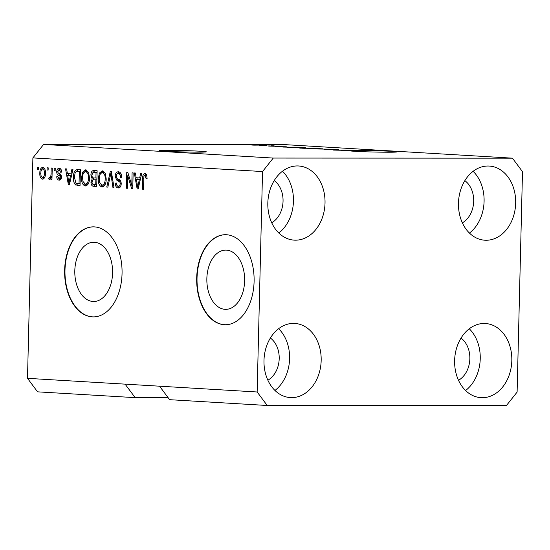 <?xml version="1.0" encoding="UTF-8"?>
<svg xmlns="http://www.w3.org/2000/svg" width="550" height="550" viewBox="0 0 550 550"><rect width="100%" height="100%" fill="white"/><g stroke="black" fill="none" stroke-linecap="round" stroke-linejoin="round"><path stroke-width="0.82" d="M225.019 309.327A29.624 18.899 -90 0 0 225.727 309.347A29.624 18.899 -90 0 0 244.64 280.287A29.624 18.899 -90 0 0 226.462 250.119A29.624 18.899 -90 0 0 225.754 250.099A29.624 18.899 -90 0 0 206.841 279.159A29.624 18.899 -90 0 0 225.019 309.327M92.971 301.476A29.624 18.899 -90 0 0 93.679 301.496A29.624 18.899 -90 0 0 112.592 272.442A29.624 18.899 -90 0 0 94.414 242.275A29.624 18.899 -90 0 0 93.706 242.254A29.624 18.899 -90 0 0 74.793 271.308A29.624 18.899 -90 0 0 92.971 301.476M92.249 316.862A45.018 28.724 -90 0 0 93.328 316.896A45.018 28.724 -90 0 0 122.066 272.738A45.018 28.724 -90 0 0 94.449 226.889A45.018 28.724 -90 0 0 93.363 226.854A45.018 28.724 -90 0 0 64.625 271.019A45.018 28.724 -90 0 0 92.249 316.862M93.541 226.861A45.018 28.724 -90 0 0 64.969 271.15A45.018 28.724 -90 0 0 92.593 316.862A45.018 28.724 -90 0 0 93.5 316.896M224.297 324.713A45.018 28.724 -90 0 0 225.376 324.741A45.018 28.724 -90 0 0 254.114 280.582A45.018 28.724 -90 0 0 226.497 234.74A45.018 28.724 -90 0 0 225.411 234.706A45.018 28.724 -90 0 0 196.673 278.864A45.018 28.724 -90 0 0 224.297 324.713M225.583 234.706A45.018 28.724 -90 0 0 197.017 279.001A45.018 28.724 -90 0 0 224.641 324.713A45.018 28.724 -90 0 0 225.548 324.741M164.505 151.243A23.636 0.688 1.4 0 0 190.706 152.089A23.636 0.688 1.4 0 0 206.333 151.828A23.636 0.688 1.4 0 0 200.901 151.257A23.636 0.688 1.4 0 0 174.701 150.411A23.636 0.688 1.4 0 0 159.074 150.672A23.636 0.688 1.4 0 0 164.505 151.243M350.446 150.597L344.314 150.728L349.924 150.844A23.636 0.688 1.4 0 0 351.354 151.037L352.034 151.099A23.636 0.688 1.4 0 0 355.149 151.319A23.636 0.688 1.4 0 0 381.342 152.164A23.636 0.688 1.4 0 0 396.969 151.903A23.636 0.688 1.4 0 0 391.545 151.333A23.636 0.688 1.4 0 0 368.156 150.528A23.636 0.688 1.4 0 0 350.446 150.597L350.433 150.934M462.357 222.839A23.636 18.184 93.4 0 0 473.688 201.266A23.636 18.184 93.4 0 0 464.867 180.641M271.721 222.764A23.636 18.184 93.4 0 0 283.051 201.19A23.636 18.184 93.4 0 0 274.223 180.565M267.871 380.215A23.636 18.184 93.4 0 0 279.201 358.641A23.636 18.184 93.4 0 0 270.38 338.016M458.514 380.297A23.636 18.184 93.4 0 0 469.844 358.717A23.636 18.184 93.4 0 0 461.017 338.092M511.816 360.601A37.139 28.573 -86.6 0 1 481.016 397.664A37.139 28.573 -86.6 0 1 454.623 360.58A37.139 28.573 -86.6 0 1 485.423 323.517A37.139 28.573 -86.6 0 1 511.816 360.601M469.267 328.769A37.139 28.573 -86.6 0 1 480.239 358.724A37.139 28.573 -86.6 0 1 465.596 390.527M321.173 360.525A37.139 28.573 -86.6 0 1 290.373 397.588A37.139 28.573 -86.6 0 1 263.986 360.498A37.139 28.573 -86.6 0 1 294.779 323.434A37.139 28.573 -86.6 0 1 321.173 360.525M278.623 328.694A37.139 28.573 -86.6 0 1 289.596 358.648A37.139 28.573 -86.6 0 1 274.959 390.452M325.022 203.067A37.139 28.573 -86.6 0 1 294.222 240.137A37.139 28.573 -86.6 0 1 267.829 203.046A37.139 28.573 -86.6 0 1 298.629 165.983A37.139 28.573 -86.6 0 1 325.022 203.067M282.473 171.243A37.139 28.573 -86.6 0 1 293.446 201.197A37.139 28.573 -86.6 0 1 278.802 233.001M515.666 203.149A37.139 28.573 -86.6 0 1 484.866 240.212A37.139 28.573 -86.6 0 1 458.473 203.122A37.139 28.573 -86.6 0 1 489.273 166.059A37.139 28.573 -86.6 0 1 515.666 203.149M473.117 171.318A37.139 28.573 -86.6 0 1 484.089 201.272A37.139 28.573 -86.6 0 1 469.446 233.076M506.385 405.584L267.218 405.487L169.613 399.685L159.548 386.189L27.5 378.338L32.89 157.905L43.615 144.416L282.782 144.512L512.428 158.159L522.5 171.662L517.11 392.095L506.385 405.584M267.218 405.487L257.146 391.985L159.548 386.189M125.098 384.141L135.169 397.643L168.101 397.657M135.169 397.643L37.572 391.841L27.5 378.338M341.357 150.404L352.062 150.473L333.534 150.088L345.668 150.088L341.357 150.466M337.501 149.792L337.507 149.593C339.46 149.724 339.212 149.786 336.765 149.792L335.569 149.731C337.212 149.724 337.356 149.676 335.995 149.593L331.891 149.469C330.791 149.483 330.859 149.538 332.104 149.614C333.417 149.717 333.211 149.765 331.478 149.779L325.243 149.6C323.441 149.49 323.62 149.428 325.779 149.421L326.982 149.483C325.559 149.49 325.435 149.524 326.624 149.6L338.848 149.724M335.569 149.731C337.212 149.724 337.356 149.676 335.995 149.593M331.891 149.469C330.791 149.483 330.859 149.538 332.104 149.614C333.417 149.717 333.211 149.765 331.478 149.779M325.243 149.6C323.441 149.49 323.62 149.428 325.779 149.421L325.779 149.517M326.982 149.483C325.559 149.49 325.435 149.524 326.624 149.6L326.624 149.669M313.919 148.919L330.296 149.174L313.919 148.919M309.038 148.637C306.941 148.479 307.691 148.397 311.3 148.404L322.548 148.816L307.739 148.5M292.332 147.647C290.235 147.483 290.991 147.407 294.594 147.414L305.848 147.826L291.039 147.51M286.316 146.774L275.55 146.637L286.316 146.822M254.554 144.781L257.331 144.843L254.554 144.781M257.146 391.985L262.536 171.552L273.261 158.063L43.615 144.416M273.261 158.063L512.428 158.159M261.724 145.248L254.265 144.925L262.659 145.186M252.587 145.09L251.659 144.994M264.206 145.351L266.984 145.413L264.206 145.351M265.54 145.599L259.387 145.468L265.54 145.661M271.384 145.778L274.161 145.839L271.384 145.778M273.034 146.108L278.355 146.08C279.73 146.169 279.613 146.218 278.004 146.224L274.237 146.066C275.474 146.156 275.426 146.204 274.093 146.218L269.259 146.08C267.891 145.998 267.939 145.949 269.397 145.936L272.607 146.066C271.411 145.984 271.556 145.936 273.041 145.936C271.556 145.936 271.411 145.984 272.607 146.066M278.348 146.224L278.355 146.08C279.73 146.169 279.613 146.218 278.004 146.224M273.735 146.011L274.237 146.066C275.474 146.156 275.426 146.204 274.093 146.218M269.259 146.08C267.891 145.998 267.939 145.949 269.397 145.936L269.397 146.087M272.869 146.211L273.274 146.142M283.009 147.07L299.344 147.338L282.734 147.022M304.755 148.088L316.044 148.328L300.802 148.142C299.124 148.039 299.221 147.984 301.091 147.978L304.611 148.012M300.802 148.142C299.124 148.039 299.221 147.984 301.091 147.978L301.091 148.156M131.787 185.35L132.096 172.81L133.141 172.872L132.756 188.623L131.642 188.554L127.71 175.752L127.401 188.299L126.363 188.238L126.748 172.494L127.861 172.562L131.787 185.35L132.832 185.35M121.165 174.089L118.298 173.628C117.088 173.546 116.394 174.398 116.201 176.206C116.469 178.056 117.281 179.101 118.635 179.334C120.264 179.85 121.131 181.342 121.241 183.824C121.021 186.581 120.017 187.962 118.223 187.962C116.311 187.701 115.321 186.072 115.246 183.074L116.297 182.93C116.346 184.903 116.985 185.969 118.229 186.12C119.364 186.216 120.017 185.419 120.196 183.721L119.907 182.105L116.614 180.042L115.156 176.192C115.411 173.236 116.504 171.765 118.429 171.792C120.539 172.129 121.619 173.965 121.66 177.313L120.615 177.458C120.532 175.141 119.762 173.862 118.298 173.628L119.769 173.628M118.229 186.12L120.863 185.955M106.748 187.076L110.296 171.517L111.375 171.579L113.994 187.502L112.922 187.44L110.846 173.394L107.834 187.137L106.748 187.076L107.848 187.076M102.417 170.844L105.318 173.491L106.205 178.949C106.212 183.638 104.809 186.326 102.011 187C99.309 186.017 98.051 183.239 98.237 178.667L99.399 173.071L102.279 170.844M85.711 169.854L88.612 172.494L89.499 177.959C89.506 182.648 88.11 185.329 85.312 186.003C82.61 185.027 81.352 182.249 81.537 177.678L82.699 172.081L85.58 169.854M47.094 170.012L47.149 167.764L48.194 167.826L48.139 170.074L47.094 170.012L48.139 170.012M39.834 173.181C39.779 169.757 40.762 167.798 42.783 167.303C44.749 168.025 45.636 170.053 45.444 173.394C45.478 176.763 44.495 178.681 42.494 179.163C40.556 178.461 39.662 176.468 39.834 173.181L40.879 173.181M145.069 173.381L146.609 174.584L147.118 178.413L146.066 178.558L144.973 175.216L143.907 176.344L143.454 189.255L142.409 189.193L142.67 178.509C142.539 175.519 143.344 173.807 145.069 173.381L144.953 173.381M262.536 171.552L32.89 157.905M70.909 173.889L71.899 169.235L72.985 169.297L69.389 184.855L68.372 184.793L65.546 168.857L66.633 168.919L67.396 173.676L71.926 173.889M61.284 169.991L59.166 169.909L57.771 171.607L57.984 172.659L58.953 173.353C60.397 173.718 61.222 174.934 61.428 177.018C61.242 179.156 60.438 180.194 59.036 180.146C57.64 180.022 56.87 178.881 56.732 176.729L57.778 176.584L59.036 178.502L60.383 177.183L60.074 176.213L58.919 175.484C57.523 175.127 56.787 173.903 56.719 171.827C56.891 169.462 57.75 168.279 59.283 168.279C60.748 168.486 61.545 169.764 61.682 172.109L60.631 172.253L59.118 169.909L60.809 169.916M59.036 178.502L61.194 178.482M54.141 170.431L54.196 168.183L55.241 168.245L55.186 170.493L54.141 170.431L55.186 170.431M51.054 173.944L51.198 168.004L52.236 168.066L51.961 179.52L50.916 179.458L50.958 177.629L49.679 179.589L48.709 178.915L49.143 177.299L49.844 177.547L50.806 176.268L51.054 173.944L52.099 173.944M37.441 169.441L37.496 167.193L38.541 167.255L38.486 169.503L37.441 169.441L38.486 169.441M73.446 177.299C73.377 172.624 74.718 170.046 77.461 169.565L80.424 169.744L80.039 185.488L75.618 184.931C73.92 183.184 73.198 180.641 73.446 177.299L74.491 177.299M90.881 174.996C91.039 171.944 92.091 170.459 94.029 170.548L97.123 170.734L96.738 186.478L93.624 186.292C91.939 186.175 91.052 184.807 90.963 182.174L92.166 178.936L90.881 174.996L91.926 174.996M139.672 177.973L140.662 173.319L141.749 173.387L138.153 188.939L137.136 188.884L134.31 172.947L135.396 173.009L136.159 177.767L140.69 177.973M146.836 175.23L144.973 175.216M143.454 189.193L142.409 189.193M143.715 178.509L142.67 178.509M144.794 175.23L145.846 173.614M69.403 184.793L68.372 184.793M68.468 175.539L68.145 173.724M71.514 175.663L67.698 175.539L68.922 183.184L70.524 175.704L67.698 175.539M70.462 180.235L69.465 180.235M71.507 175.704L70.524 175.704M69.781 183.184L68.922 183.184M60.019 179.967L58.747 178.454M57.791 176.729L56.732 176.729M60.885 178.509L59.235 178.502M61.421 177.183L60.383 177.183M61.387 176.213L60.074 176.213M61.806 176.213L58.547 173.119M57.771 171.827L56.719 171.827M58.788 169.936L60.019 168.458M51.961 179.458L50.916 179.458M52.009 177.629L50.958 177.629M50.469 178.956L48.709 178.915M50.442 178.915L50.806 177.547M52.009 177.382L49.844 177.547M52.037 176.268L50.806 176.268M43.464 178.942L42.212 177.444M42.295 169.008L43.546 167.516M44.797 169.015L44.357 168.933M42.659 177.526L44.715 177.451M44.454 168.933L42.721 168.933C41.422 169.455 40.81 170.858 40.879 173.133C40.7 175.429 41.264 176.894 42.563 177.526L44.351 177.526M42.563 177.526C43.856 177.011 44.468 175.615 44.399 173.339C44.584 171.036 44.021 169.565 42.721 168.933L44.399 168.933M45.444 173.339L44.399 173.339M80.039 185.384L75.618 184.931M77.351 184.931L75.996 183.171M76.196 171.641L78.341 169.62M80.383 171.483L78.836 171.414M80.087 183.583L79.042 183.583L79.338 171.517L77.302 171.407L79.035 171.407M80.383 171.517L79.338 171.517M79.276 171.414L77.543 171.414C76.347 171.201 75.494 171.916 74.979 173.559L74.491 177.382L75.866 183.081L79.042 183.583M86.329 185.852L84.294 183.748M82.583 177.678L81.537 177.678M86.433 169.998L84.432 172.081L82.699 172.081M88.419 172.067L87.251 171.689M85.525 184.167L88.337 183.789M87.409 171.696L85.676 171.689C83.586 172.226 82.548 174.261 82.583 177.788L82.926 181.369L85.346 184.167L87.182 184.167M85.346 184.167C87.491 183.611 88.529 181.514 88.461 177.87C88.605 174.488 87.677 172.425 85.676 171.689L87.319 171.689M89.499 177.87L88.461 177.87M96.745 186.374L95.356 186.292L92.998 184.305M92.015 182.174L90.963 182.174M93.252 179.781L93.899 178.936L92.166 178.936M93.899 178.936L93.019 177.726M93.039 172.487L94.882 170.603M97.082 172.473L92.95 172.528L91.926 175.044C91.988 177.018 92.675 177.98 93.974 177.918L95.899 178.035L96.037 172.514L94.683 172.528M95.748 179.768L92.984 179.857L92.015 181.974C92.111 183.817 92.778 184.649 94.036 184.477L95.741 184.58L95.858 179.871L94.016 179.768L96.903 179.836M96.786 184.58L95.741 184.58M96.903 179.877L95.858 179.871M96.944 178.035L95.899 178.035M97.082 172.514L96.037 172.514M103.029 186.849L101.001 184.738M99.282 178.667L98.237 178.667M103.139 170.988L101.131 173.078L99.399 173.071M105.119 173.058L103.95 172.686M102.231 185.157L105.043 184.779M104.108 172.686L102.376 172.686C100.286 173.222 99.254 175.251 99.282 178.778L99.632 182.366L102.052 185.157L103.888 185.157M102.052 185.157C104.198 184.601 105.229 182.504 105.16 178.86C105.311 175.478 104.383 173.415 102.376 172.686L104.019 172.686M106.205 178.86L105.16 178.86M113.988 187.44L112.922 187.44M111.671 173.394L110.846 173.394M119.226 187.818L117.432 185.886M116.304 183.074L115.246 183.074M121.241 183.721L120.196 183.721M121.069 182.105L119.907 182.105M120.801 181.328L118.346 180.042L116.614 180.042M118.346 180.042L117.26 178.578M116.201 176.192L115.156 176.192M117.363 173.8L119.13 171.923M132.756 188.554L131.642 188.554M132.797 186.684L132.392 185.35M128.844 175.752L127.71 175.752M127.407 188.238L126.363 188.238M128.397 175.752L128.432 174.412M138.167 188.884L137.136 188.884M137.232 179.623L136.909 177.808M140.278 179.747L136.462 179.623L137.686 187.268L139.287 179.795L136.462 179.623M139.226 184.319L138.229 184.319M140.271 179.795L139.287 179.795M138.545 187.275L137.686 187.268M253.33 145.124L260.439 145.09L253.873 145.152M260.982 145.255L260.439 145.09M280.081 146.699L284.556 146.754L280.081 146.747M287.588 147.269L296.883 147.276L287.588 147.331M293.294 147.496L303.373 147.654L293.741 147.716M304.315 147.874L303.373 147.654M304.288 148.266L307.911 148.266L302.335 148.039C301.063 148.046 301.139 148.088 302.582 148.163L304.288 148.328M302.335 148.039C301.063 148.046 301.139 148.088 302.582 148.163L302.576 148.246M309.327 148.266L313.582 148.266L307.402 148.026C305.999 148.032 305.999 148.074 307.409 148.149L309.327 148.328M307.402 148.026C305.999 148.032 305.999 148.074 307.409 148.149L307.402 148.232M310.001 148.493L320.079 148.644L310.441 148.706M321.021 148.871L320.079 148.644M348.844 150.831L349.772 150.844M346.081 150.796L348.844 150.782M349.814 150.844L346.081 150.755M60.651 175.484L58.919 175.484M78.939 185.322L77.206 185.316M95.356 186.292L93.624 186.292M112.083 175.897L111.189 175.897M120.072 180.964L118.339 180.964"/></g></svg>
